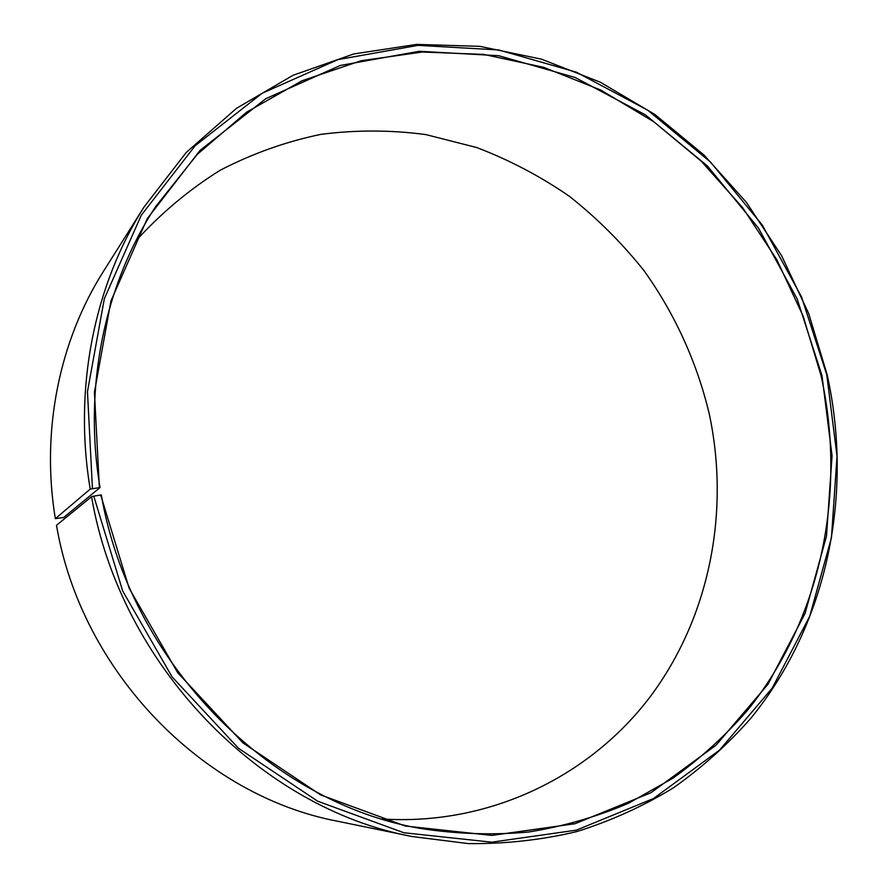 <?xml version="1.0" encoding="UTF-8"?>
<svg xmlns="http://www.w3.org/2000/svg" width="888" height="888" viewBox="0 0 888 888"><rect width="100%" height="100%" fill="white"/><g stroke="black" fill="none" stroke-linecap="round" stroke-linejoin="round"><path stroke-width="1.33" d="M381.995 818.969C489.332 825.907 589.421 776.612 649.783 697.291C709.812 617.349 730.18 511.688 709.235 413.808C696.936 362.282 674.78 313.664 643.955 270.596C621.944 242.99 597.136 218.259 569.53 196.392C540.559 176.401 509.668 160.129 476.856 147.586L425.996 134.621C391.12 129.925 356.088 129.848 320.923 134.354C286.069 141.581 252.525 153.513 220.313 170.174C189.288 189.477 161.128 213.065 135.842 240.937M100.033 487.545L63.647 517.493L55.345 518.67L90.221 489.099L100.033 487.545C83.017 386.768 104.828 283.805 155.777 206.427L197.336 154.312L246.698 112.121L301.964 80.775L361.15 60.717L422.344 52.026L483.771 54.412L543.767 67.355L600.865 90.099L653.779 121.745L701.354 161.305L742.634 207.659L776.8 259.662L803.129 316.106L821.078 375.724C846.73 492.107 821.766 618.226 747.596 710.2C725.474 735.619 700.643 758.252 673.093 778.11L628.593 803.218C596.88 816.76 563.58 826.362 528.682 832.012C493.162 835.253 457.165 834.087 420.701 828.504C269.874 802.952 130.003 662.237 101.332 494.971L100.688 494.993L129.115 588.189L177.644 672.616L242.979 742.901L320.601 794.893L405.317 826.029L491.797 835.419L575.102 823.709L650.982 792.729L716.083 745.176L767.976 684.271L805.061 613.453L826.495 536.163L832.056 455.788L821.966 375.513L797.102 298.801L758.441 228.038L707.348 165.912L645.532 114.941L575.124 77.5L498.668 55.7L419.214 51.282L340.293 65.457L265.845 98.668L200.066 150.372L147.164 218.814L110.956 300.91L94.439 392.296L99.378 487.556M91.553 496.703C120.446 665.489 260.173 808.224 412.221 836.552L337.817 821.278C202.952 795.948 81.374 672.094 56.488 525.285L91.553 496.703L93.773 496.148L122.677 590.975L172.083 676.889L238.606 748.362L317.615 801.176L403.818 832.744L491.763 842.179L576.423 830.136L653.49 798.523L719.558 750.105L772.172 688.178L809.745 616.216L831.446 537.751L837.029 456.166L826.761 374.714L801.52 296.892L762.304 225.086L710.489 162.027L647.785 110.256L576.345 72.183L498.734 49.961L418.048 45.366L337.84 59.64L262.127 93.273L195.171 145.721L141.281 215.229L104.351 298.679L87.479 391.641L92.441 488.578M412.221 836.552L468.409 843.6C505.694 843.977 541.902 839.959 577.045 831.523C611.244 820.734 643.356 806.182 673.359 787.867C701.931 767.654 727.694 744.533 750.649 718.503C827.638 624.253 853.601 494.45 827.183 374.803L808.724 313.608L781.607 255.711L746.431 202.397L703.907 154.923L654.9 114.497L600.399 82.24L541.602 59.207L479.842 46.343L416.65 44.4L353.757 53.957L293.04 75.28L236.497 108.303L186.18 152.514L144.1 206.96C94.295 285.314 73.271 388.289 90.221 489.099M144.1 206.96L103.563 271.195C59.396 340.715 40.793 430.891 55.345 518.67M93.773 496.148L100.688 494.993"/></g></svg>

